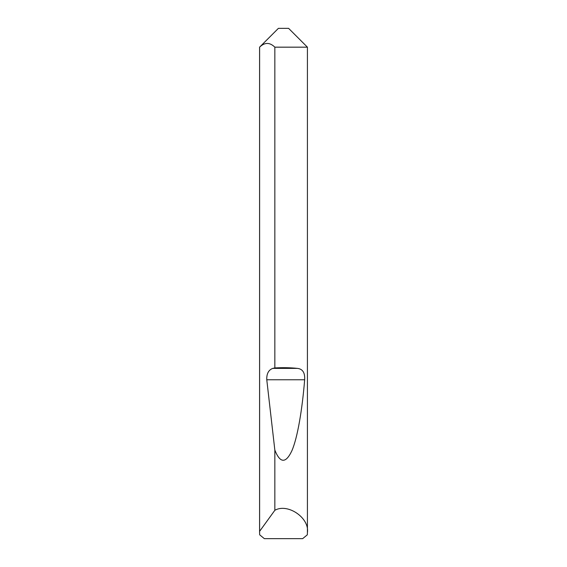 <?xml version="1.0" encoding="UTF-8"?>
<svg xmlns="http://www.w3.org/2000/svg" width="567" height="567" viewBox="0 0 567 567"><rect width="100%" height="100%" fill="white"/><g stroke="black" fill="none" stroke-linecap="round" stroke-linejoin="round"><path stroke-width="0.85" d="M259.58 532.59L259.615 531.314L274.839 510.293C287.71 502.894 309.66 517.912 307.42 532.59L307.314 534.823L302.658 538.65L264.342 538.65L259.686 534.823L259.58 532.59L259.58 47.167L278.397 28.35L288.603 28.35L307.42 47.167L274.839 47.167L274.839 367.933C282.855 367.487 290.389 367.636 297.448 368.387C302.679 368.961 305.081 372.76 304.656 379.77C302.239 409.452 297.618 437.526 291.87 450.772C285.789 463.643 280.112 463.409 274.839 450.078L266.773 379.77C266.547 373.745 268.545 369.953 272.77 368.387L274.839 367.933M307.42 532.59L307.42 47.167M274.839 510.293L274.839 450.078M259.615 531.314L259.615 47.167C264.683 42.206 269.757 42.206 274.839 47.167M272.77 368.387L297.448 368.387M266.773 379.77L304.656 379.77"/></g></svg>
